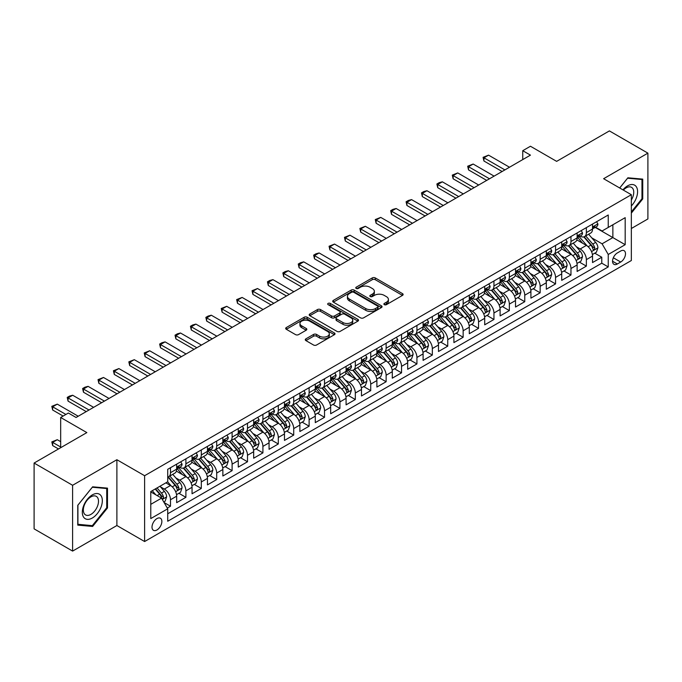 <?xml version="1.0" encoding="UTF-8"?>
<svg xmlns="http://www.w3.org/2000/svg" width="682" height="682" viewBox="0 0 682 682"><rect width="100%" height="100%" fill="white"/><g stroke="black" fill="none" stroke-linecap="round" stroke-linejoin="round"><path stroke-width="1.02" d="M384.324 304.658A1.5 0.861 0 0 0 386.438 304.658L402.508 295.383A2.14 1.236 0 0 0 403.13 294.505A2.14 1.236 0 0 0 402.508 293.635L375.288 277.924A2.14 1.236 0 0 0 372.27 277.924L356.2 287.199A1.5 0.861 0 0 0 355.765 287.804A1.5 0.861 0 0 0 356.2 288.418A1.5 0.861 0 0 0 358.323 288.418L360.403 287.216A6.846 3.947 0 0 1 370.079 287.216L372.346 288.529A6.846 3.947 0 0 1 374.35 291.325A6.846 3.947 0 0 1 372.346 294.113L370.266 295.315A1.5 0.861 0 0 0 369.823 295.928A1.5 0.861 0 0 0 370.266 296.534A1.5 0.861 0 0 0 372.381 296.534L374.461 295.34A6.846 3.947 0 0 1 384.137 295.34L386.404 296.644A6.846 3.947 0 0 1 388.408 299.441A6.846 3.947 0 0 1 386.404 302.228L384.324 303.43A1.5 0.861 0 0 0 383.889 304.044A1.5 0.861 0 0 0 384.324 304.658L384.324 303.43M156.937 529.974A6.973 4.024 120 0 0 161.489 523.827A6.973 4.024 120 0 0 160.423 518.243A6.973 4.024 120 0 0 156.937 518.584A6.973 4.024 120 0 0 152.384 524.731A6.973 4.024 120 0 0 153.45 530.315A6.973 4.024 120 0 0 156.937 529.974M305.894 338.852A2.14 1.236 0 0 0 305.272 339.721A2.14 1.236 0 0 0 305.894 340.591L313.532 345.007A2.14 1.236 0 0 0 316.559 345.007L334.393 334.7A2.14 1.236 0 0 0 335.024 333.83A2.14 1.236 0 0 0 334.393 332.961L307.181 317.249A2.14 1.236 0 0 0 304.155 317.249L286.321 327.548A2.14 1.236 0 0 0 285.69 328.417A2.14 1.236 0 0 0 286.321 329.295L295.536 334.615A2.14 1.236 0 0 0 298.563 334.615L306.201 330.207A2.14 1.236 0 0 0 306.823 329.338A2.14 1.236 0 0 0 306.201 328.46L301.623 325.825A5.72 3.299 0 0 1 299.952 323.49A5.72 3.299 0 0 1 303.481 320.438A5.72 3.299 0 0 1 309.713 321.154L327.633 331.495A5.72 3.299 0 0 1 329.304 333.83A5.72 3.299 0 0 1 325.774 336.882A5.72 3.299 0 0 1 319.543 336.166L316.559 334.444A2.14 1.236 0 0 0 313.532 334.444L305.894 338.852L305.894 340.591M631.344 228.504L647.9 218.948L647.9 153.143L609.393 130.91L556.64 161.37L530.451 146.246L522.753 150.696L530.451 155.138L76.069 417.478L68.371 413.028L60.672 417.478L60.672 447.716M72.607 485.286L72.607 551.09L116.886 525.524L116.886 459.719L72.607 485.286L34.1 463.052L86.853 432.593L60.672 417.478M116.886 459.719L144.618 475.721L631.344 194.711L631.344 260.524L144.618 541.534L144.618 475.721M647.9 153.143L603.621 178.71L631.344 194.711M360.548 317.855A2.14 1.236 0 0 0 363.574 317.855L381.417 307.556A2.14 1.236 0 0 0 382.039 306.687A2.14 1.236 0 0 0 381.417 305.809L354.197 290.097A2.14 1.236 0 0 0 351.179 290.097L333.336 300.395A2.14 1.236 0 0 0 332.714 301.274A2.14 1.236 0 0 0 333.336 302.143L360.548 317.855M328.715 304.982A1.5 0.861 0 0 1 330.241 305.186L330.241 303.413L357.905 319.381A2.14 1.236 0 0 1 358.527 320.259A2.14 1.236 0 0 1 357.905 321.128L340.062 331.426A2.14 1.236 0 0 1 337.044 331.426L309.824 315.715L317.462 311.342L317.462 309.568L309.824 313.976A2.14 1.236 0 0 0 309.202 314.845A2.14 1.236 0 0 0 309.824 315.715L309.824 313.976M317.462 311.342A2.14 1.236 0 0 1 320.489 311.342L320.489 309.568A2.14 1.236 0 0 0 317.462 309.568M320.489 309.568L331.52 315.937A2.14 1.236 0 0 0 334.547 315.937L339.61 313.012A2.14 1.236 0 0 0 340.241 312.143A2.14 1.236 0 0 0 339.61 311.265L328.119 304.632A1.5 0.861 0 0 1 327.684 304.019A1.5 0.861 0 0 1 328.605 303.226A1.5 0.861 0 0 1 330.241 303.413M72.607 551.09L34.1 528.857L34.1 463.052M167.295 508.073L170.491 506.223L164.098 502.54M160.466 486.829L164.328 489.062A8.713 5.03 60 0 1 170.491 499.736L176.655 496.181L176.655 502.668L185.896 497.331L178.889 493.291M175.862 477.937L179.733 480.171A8.713 5.03 60 0 1 185.896 490.844L192.051 487.289L192.051 493.777L201.301 488.44L194.285 484.399M191.267 469.046L195.137 471.279A8.713 5.03 60 0 1 201.301 481.952L207.456 478.389L207.456 484.885L216.697 479.548L209.689 475.499M206.672 460.154L210.542 462.387A8.713 5.03 60 0 1 216.697 473.061L222.861 469.497L222.861 475.993L232.102 470.657L225.094 466.607M222.076 451.262L225.938 453.496A8.713 5.03 60 0 1 232.102 464.161L238.265 460.606L238.265 467.102L247.506 461.765L240.499 457.716M237.481 442.371L241.343 444.604A8.713 5.03 60 0 1 247.506 455.269L253.67 451.714L253.67 458.21L262.911 452.874L255.903 448.824M252.877 433.471L256.747 435.704A8.713 5.03 60 0 1 262.911 446.378L269.066 442.823L269.066 449.31L278.307 443.982L271.3 439.933M268.282 424.579L272.152 426.813A8.713 5.03 60 0 1 278.307 437.486L284.471 433.931L284.471 440.419L293.712 435.082L286.704 431.041M283.686 415.688L287.548 417.921A8.713 5.03 60 0 1 293.712 428.594L299.875 425.039L299.875 431.527L309.117 426.19L302.109 422.149M299.091 406.796L302.953 409.03A8.713 5.03 60 0 1 309.117 419.703L315.28 416.139L315.28 422.635L324.521 417.299L317.514 413.249M314.487 397.904L318.358 400.138A8.713 5.03 60 0 1 324.521 410.811L330.676 407.248L330.676 413.744L339.926 408.407L332.91 404.358M329.892 389.013L333.762 391.246A8.713 5.03 60 0 1 339.926 401.911L346.081 398.356L346.081 404.852L355.322 399.516L348.314 395.466M345.297 380.121L349.167 382.355A8.713 5.03 60 0 1 355.322 393.02L361.486 389.465L361.486 395.961L370.727 390.624L363.719 386.575M360.701 371.23L364.563 373.455A8.713 5.03 60 0 1 370.727 384.128L376.89 380.573L376.89 387.061L386.131 381.732L379.124 377.683M376.106 362.33L379.968 364.563A8.713 5.03 60 0 1 386.131 375.236L392.295 371.681L392.295 378.169L401.536 372.832L394.528 368.792M391.502 353.438L395.372 355.672A8.713 5.03 60 0 1 401.536 366.345L407.691 362.79L407.691 369.277L416.932 363.941L409.925 359.9M406.907 344.546L410.777 346.78A8.713 5.03 60 0 1 416.932 357.453L423.096 353.898L423.096 360.386L432.337 355.049L425.329 351.008M422.311 335.655L426.173 337.888A8.713 5.03 60 0 1 432.337 348.562L438.5 344.998L438.5 351.494L447.742 346.158L440.734 342.108M437.716 326.763L441.578 328.997A8.713 5.03 60 0 1 447.742 339.67L453.905 336.107L453.905 342.603L463.146 337.266L456.139 333.217M453.112 317.872L456.983 320.105A8.713 5.03 60 0 1 463.146 330.77L469.301 327.215L469.301 333.711L478.551 328.374L471.535 324.325M468.517 308.98L472.387 311.214A8.713 5.03 60 0 1 478.551 321.878L484.706 318.323L484.706 324.82L493.947 319.483L486.939 315.434M483.922 300.08L487.792 302.314A8.713 5.03 60 0 1 493.947 312.987L500.111 309.432L500.111 315.919L509.352 310.591L502.344 306.542M499.326 291.188L503.188 293.422A8.713 5.03 60 0 1 509.352 304.095L515.515 300.54L515.515 307.028L524.756 301.691L517.749 297.65M514.722 282.297L518.593 284.53A8.713 5.03 60 0 1 524.756 295.204L530.92 291.649L530.92 298.136L540.161 292.8L533.154 288.759M530.127 273.405L533.997 275.639A8.713 5.03 60 0 1 540.161 286.312L546.316 282.757L546.316 289.245L555.557 283.908L548.55 279.859M545.532 264.514L549.402 266.747A8.713 5.03 60 0 1 555.557 277.421L561.721 273.857L561.721 280.353L570.962 275.017L563.954 270.967M560.936 255.622L564.798 257.856A8.713 5.03 60 0 1 570.962 268.52L577.125 264.966L577.125 271.462L586.367 266.125L586.367 259.629A8.713 5.03 -120 0 0 580.203 248.964L576.341 246.731M579.359 262.076L586.367 266.125M176.655 496.181A8.713 5.03 -120 0 0 170.491 485.507L165.871 482.839M192.051 487.289A8.713 5.03 -120 0 0 185.896 476.616L176.365 471.117M207.456 478.389A8.713 5.03 -120 0 0 201.301 467.724L191.77 462.226M222.861 469.497A8.713 5.03 -120 0 0 216.697 458.833L207.175 453.325M238.265 460.606A8.713 5.03 -120 0 0 232.102 449.932L222.579 444.434M253.67 451.714A8.713 5.03 -120 0 0 247.506 441.041L237.984 435.542M269.066 442.823A8.713 5.03 -120 0 0 262.911 432.149L253.38 426.651M284.471 433.931A8.713 5.03 -120 0 0 278.307 423.258L268.785 417.759M299.875 425.039A8.713 5.03 -120 0 0 293.712 414.366L284.189 408.868M315.28 416.139A8.713 5.03 -120 0 0 309.117 405.475L299.594 399.976M330.676 407.248A8.713 5.03 -120 0 0 324.521 396.583L314.99 391.076M346.081 398.356A8.713 5.03 -120 0 0 339.926 387.683L330.395 382.184M361.486 389.465A8.713 5.03 -120 0 0 355.322 378.791L345.8 373.293M376.89 380.573A8.713 5.03 -120 0 0 370.727 369.9L361.204 364.401M392.295 371.681A8.713 5.03 -120 0 0 386.131 361.008L376.6 355.51M407.691 362.79A8.713 5.03 -120 0 0 401.536 352.117L392.005 346.618M423.096 353.898A8.713 5.03 -120 0 0 416.932 343.225L407.41 337.726M438.5 344.998A8.713 5.03 -120 0 0 432.337 334.333L422.814 328.835M453.905 336.107A8.713 5.03 -120 0 0 447.742 325.442L438.219 319.935M469.301 327.215A8.713 5.03 -120 0 0 463.146 316.542L453.615 311.043M484.706 318.323A8.713 5.03 -120 0 0 478.551 307.65L469.02 302.152M500.111 309.432A8.713 5.03 -120 0 0 493.947 298.759L484.425 293.26M515.515 300.54A8.713 5.03 -120 0 0 509.352 289.867L499.829 284.368M530.92 291.649A8.713 5.03 -120 0 0 524.756 280.975L515.225 275.477M546.316 282.757A8.713 5.03 -120 0 0 540.161 272.084L530.63 266.585M561.721 273.857A8.713 5.03 -120 0 0 555.557 263.192L546.035 257.694M577.125 264.966A8.713 5.03 -120 0 0 570.962 254.292L561.439 248.794M620.714 251.01L617.329 252.962A6.752 3.896 120 0 0 612.913 258.913A6.752 3.896 120 0 0 613.953 264.326A6.752 3.896 120 0 0 617.329 263.994L620.714 262.033A6.752 3.896 120 0 0 625.13 256.082A6.752 3.896 120 0 0 624.09 250.669A6.752 3.896 120 0 0 620.714 251.01M150.773 504.356L161.557 498.133L167.721 508.806L167.721 521.253L608.242 266.926L608.242 254.471L602.078 243.806L591.737 237.839M167.721 508.806L150.773 518.584L150.773 491.552L167.721 481.773L167.721 469.318L608.242 214.992L608.242 227.438L625.181 217.66L625.181 244.693L608.242 254.471M179.656 467.315L179.733 467.366A8.713 5.03 60 0 0 184.089 467.801L190.252 464.237A8.713 5.03 -120 0 0 192.051 460.248L192.051 455.269M195.052 458.423L195.137 458.474A8.713 5.03 60 0 0 199.494 458.901L205.657 455.346A8.713 5.03 -120 0 0 207.456 451.356L207.456 446.378M210.457 449.532L210.542 449.583A8.713 5.03 60 0 0 214.898 450.009L221.053 446.454A8.713 5.03 -120 0 0 222.861 442.465L222.861 437.486M225.861 440.64L225.938 440.691A8.713 5.03 60 0 0 230.294 441.118L236.458 437.563A8.713 5.03 -120 0 0 238.265 433.573L238.265 428.594M241.266 431.749L241.343 431.791A8.713 5.03 60 0 0 245.699 432.226L251.863 428.671A8.713 5.03 -120 0 0 253.67 424.681L253.67 419.703M256.662 422.857L256.747 422.9A8.713 5.03 60 0 0 261.104 423.334L267.267 419.78A8.713 5.03 -120 0 0 269.066 415.79L269.066 410.811M272.067 413.965L272.152 414.008A8.713 5.03 60 0 0 276.508 414.443L282.663 410.879A8.713 5.03 -120 0 0 284.471 406.898L284.471 401.911M287.472 405.074L287.548 405.117A8.713 5.03 60 0 0 291.913 405.551L298.068 401.988A8.713 5.03 -120 0 0 299.875 397.998L299.875 393.02M302.876 396.174L302.953 396.225A8.713 5.03 60 0 0 307.309 396.651L313.473 393.096A8.713 5.03 -120 0 0 315.28 389.107L315.28 384.128M318.281 387.282L318.358 387.333A8.713 5.03 60 0 0 322.714 387.76L328.877 384.205A8.713 5.03 -120 0 0 330.676 380.215L330.676 375.236M333.677 378.391L333.762 378.442A8.713 5.03 60 0 0 338.119 378.868L344.282 375.313A8.713 5.03 -120 0 0 346.081 371.323L346.081 366.345M349.082 369.499L349.167 369.542A8.713 5.03 60 0 0 353.523 369.976L359.678 366.422A8.713 5.03 -120 0 0 361.486 362.432L361.486 357.453M364.486 360.608L364.563 360.65A8.713 5.03 60 0 0 368.919 361.085L375.083 357.53A8.713 5.03 -120 0 0 376.89 353.54L376.89 348.562M379.891 351.716L379.968 351.759A8.713 5.03 60 0 0 384.324 352.193L390.488 348.638A8.713 5.03 -120 0 0 392.295 344.649L392.295 339.662M395.287 342.824L395.372 342.867A8.713 5.03 60 0 0 399.729 343.302L405.892 339.738A8.713 5.03 -120 0 0 407.691 335.757L407.691 330.77M410.692 333.924L410.777 333.975A8.713 5.03 60 0 0 415.133 334.41L421.288 330.847A8.713 5.03 -120 0 0 423.096 326.857L423.096 321.878M426.097 325.033L426.173 325.084A8.713 5.03 60 0 0 430.53 325.51L436.693 321.955A8.713 5.03 -120 0 0 438.5 317.965L438.5 312.987M441.501 316.141L441.578 316.192A8.713 5.03 60 0 0 445.934 316.618L452.098 313.064A8.713 5.03 -120 0 0 453.905 309.074L453.905 304.095M456.906 307.25L456.983 307.301A8.713 5.03 60 0 0 461.339 307.727L467.502 304.172A8.713 5.03 -120 0 0 469.301 300.182L469.301 295.204M472.302 298.358L472.387 298.401A8.713 5.03 60 0 0 476.744 298.835L482.907 295.28A8.713 5.03 -120 0 0 484.706 291.291L484.706 286.312M487.707 289.466L487.792 289.509A8.713 5.03 60 0 0 492.148 289.944L498.303 286.389A8.713 5.03 -120 0 0 500.111 282.399L500.111 277.421M503.111 280.575L503.188 280.617A8.713 5.03 60 0 0 507.544 281.052L513.708 277.489A8.713 5.03 -120 0 0 515.515 273.508L515.515 268.52M518.516 271.683L518.593 271.726A8.713 5.03 60 0 0 522.949 272.161L529.113 268.597A8.713 5.03 -120 0 0 530.92 264.607L530.92 259.629M533.912 262.783L533.997 262.834A8.713 5.03 60 0 0 538.354 263.261L544.517 259.706A8.713 5.03 -120 0 0 546.316 255.716L546.316 250.737M549.317 253.892L549.402 253.943A8.713 5.03 60 0 0 553.758 254.369L559.913 250.814A8.713 5.03 -120 0 0 561.721 246.824L561.721 241.846M564.722 245L564.798 245.051A8.713 5.03 60 0 0 569.155 245.477L575.318 241.922A8.713 5.03 -120 0 0 577.125 237.933L577.125 232.954M167.721 513.785L601.771 263.192L601.771 257.233L592.53 262.57L592.53 256.074A8.713 5.03 -120 0 0 586.367 245.401L576.844 239.902M580.126 236.108L580.203 236.151A8.713 5.03 -120 0 0 584.559 236.586A8.713 5.03 -120 0 0 586.367 232.596L586.367 227.618M584.559 236.586L590.723 233.031A8.713 5.03 -120 0 0 592.53 229.041L592.53 224.063M170.491 467.724L170.491 472.703A8.713 5.03 60 0 1 168.684 476.692A8.713 5.03 60 0 1 167.721 477.042M168.684 476.692L174.848 473.129A8.713 5.03 -120 0 0 176.655 469.148L176.655 464.161M185.896 458.824L185.896 463.811A8.713 5.03 60 0 1 184.089 467.801M201.301 449.932L201.301 454.92A8.713 5.03 60 0 1 199.494 458.901M216.697 441.041L216.697 446.019A8.713 5.03 60 0 1 214.898 450.009M232.102 432.149L232.102 437.128A8.713 5.03 60 0 1 230.294 441.118M247.506 423.258L247.506 428.236A8.713 5.03 60 0 1 245.699 432.226M262.911 414.366L262.911 419.345A8.713 5.03 60 0 1 261.104 423.334M278.307 405.475L278.307 410.453A8.713 5.03 60 0 1 276.508 414.443M293.712 396.583L293.712 401.562A8.713 5.03 60 0 1 291.913 405.551M309.117 387.683L309.117 392.67A8.713 5.03 60 0 1 307.309 396.651M324.521 378.791L324.521 383.77A8.713 5.03 60 0 1 322.714 387.76M339.926 369.9L339.926 374.878A8.713 5.03 60 0 1 338.119 378.868M355.322 361.008L355.322 365.987A8.713 5.03 60 0 1 353.523 369.976M370.727 352.117L370.727 357.095A8.713 5.03 60 0 1 368.919 361.085M386.131 343.225L386.131 348.204A8.713 5.03 60 0 1 384.324 352.193M401.536 334.333L401.536 339.312A8.713 5.03 60 0 1 399.729 343.302M416.932 325.433L416.932 330.42A8.713 5.03 60 0 1 415.133 334.41M432.337 316.542L432.337 321.529A8.713 5.03 60 0 1 430.53 325.51M447.742 307.65L447.742 312.629A8.713 5.03 60 0 1 445.934 316.618M463.146 298.759L463.146 303.737A8.713 5.03 60 0 1 461.339 307.727M478.551 289.867L478.551 294.846A8.713 5.03 60 0 1 476.744 298.835M493.947 280.975L493.947 285.954A8.713 5.03 60 0 1 492.148 289.944M509.352 272.084L509.352 277.062A8.713 5.03 60 0 1 507.544 281.052M524.756 263.192L524.756 268.171A8.713 5.03 60 0 1 522.949 272.161M540.161 254.292L540.161 259.279A8.713 5.03 60 0 1 538.354 263.261M555.557 245.401L555.557 250.379A8.713 5.03 60 0 1 553.758 254.369M570.962 236.509L570.962 241.488A8.713 5.03 60 0 1 569.155 245.477M570.962 268.52L570.962 275.017M555.557 277.421L555.557 283.908M540.161 286.312L540.161 292.8M524.756 295.204L524.756 301.691M509.352 304.095L509.352 310.591M493.947 312.987L493.947 319.483M478.551 321.878L478.551 328.374M463.146 330.77L463.146 337.266M447.742 339.67L447.742 346.158M432.337 348.562L432.337 355.049M416.932 357.453L416.932 363.941M401.536 366.345L401.536 372.832M386.131 375.236L386.131 381.732M370.727 384.128L370.727 390.624M355.322 393.02L355.322 399.516M339.926 401.911L339.926 408.407M324.521 410.811L324.521 417.299M309.117 419.703L309.117 426.19M293.712 428.594L293.712 435.082M278.307 437.486L278.307 443.982M262.911 446.378L262.911 452.874M247.506 455.269L247.506 461.765M232.102 464.161L232.102 470.657M216.697 473.061L216.697 479.548M201.301 481.952L201.301 488.44M185.896 490.844L185.896 497.331M170.491 499.736L170.491 506.223M161.557 498.133L150.773 491.91M602.078 243.806L612.862 237.575L612.862 224.77L625.181 217.66M595.216 227.396L625.181 244.693M595.531 227.217L602.078 230.993L608.242 227.438M116.886 525.524L144.618 541.534M522.753 150.696L522.753 159.588M594.764 253.184L601.771 257.233M601.771 263.192L608.242 266.926M631.344 213.108L642.742 198.931L642.742 179.119L627.875 177.789L619.682 187.985M77.765 525.114L92.633 526.444L107.492 507.954L107.492 488.133L92.633 486.812L77.765 505.302L77.765 525.114M641.967 198.488L642.742 198.931M106.724 507.51L107.492 507.954M91.064 525.541L92.633 526.444M384.921 304.863L386.404 304.01A6.846 3.947 0 0 0 388.408 301.214L388.408 299.441M374.35 291.325L374.35 293.098A6.846 3.947 0 0 1 372.346 295.894L370.863 296.747M402.474 295.4L375.288 279.697A2.14 1.236 0 0 0 372.27 279.697L356.805 288.631M381.383 307.573L354.197 291.879A2.14 1.236 0 0 0 351.179 291.879L333.362 302.16M377.632 307.292A1.5 0.861 0 0 0 378.075 306.687A1.5 0.861 0 0 0 377.632 306.073L353.745 292.28A1.5 0.861 0 0 0 351.631 292.28L349.44 293.55A6.846 3.947 0 0 0 347.436 296.338A6.846 3.947 0 0 0 349.44 299.134L365.765 308.562A6.846 3.947 0 0 0 375.441 308.562L377.632 307.292L377.632 309.074A1.5 0.861 0 0 0 378.075 308.46L378.075 306.687M347.436 296.338L347.436 298.119A6.846 3.947 0 0 0 349.44 300.915L349.44 299.134M377.632 309.074L375.441 310.336A6.846 3.947 0 0 1 365.765 310.336L349.44 300.915M320.489 311.342L331.52 317.718A2.14 1.236 0 0 0 334.547 317.718L339.61 314.794A2.14 1.236 0 0 0 340.241 313.916L340.241 312.143M330.241 305.186L357.88 321.145M342.978 322.552A5.72 3.299 0 0 0 349.21 323.268A5.72 3.299 0 0 0 352.739 320.216A5.72 3.299 0 0 0 351.06 317.88L344.751 314.232A2.14 1.236 0 0 0 341.725 314.232L336.661 317.156A2.14 1.236 0 0 0 336.038 318.034A2.14 1.236 0 0 0 336.661 318.903L342.978 322.552L342.978 324.325A5.72 3.299 0 0 0 349.21 325.041A5.72 3.299 0 0 0 352.739 321.989L352.739 320.216M336.038 318.034L336.038 319.807A2.14 1.236 0 0 0 336.661 320.685L336.661 318.903M342.978 324.325L336.661 320.685M329.304 333.83L329.304 335.612A5.72 3.299 0 0 1 325.774 338.656A5.72 3.299 0 0 1 319.543 337.94L316.559 336.217A2.14 1.236 0 0 0 313.532 336.217L305.928 340.608M299.952 323.49L299.952 325.263A5.72 3.299 0 0 0 301.623 327.599L301.623 325.825M306.167 330.224L301.623 327.599M334.368 334.717L307.181 319.023A2.14 1.236 0 0 0 304.155 319.023L286.346 329.304M592.394 254.548L596.375 252.255L597.918 247.805A5.771 3.333 -120 0 0 595.667 242.383L588.634 234.233M587.219 245.963L579.18 236.654M582.641 243.252L577.978 237.847A13.836 7.988 -120 0 0 577.552 237.37M583.775 236.901L590.893 245.145A5.771 3.333 60 0 1 592.956 249.118C593.817 250.277 594.44 249.919 594.798 248.052A5.771 3.333 -120 0 0 592.743 244.071L585.702 235.929M584.193 236.765L591.84 245.622A2.941 1.696 60 0 1 592.581 246.773L594.798 248.052M592.956 249.118L593.374 249.8M596.605 221.701L597.918 223.969A5.771 3.333 60 0 1 596.724 226.526L593.792 228.214A5.771 3.333 -120 0 0 594.798 226.884L594.678 226.373M592.718 228.487L592.743 228.487A5.771 3.333 -120 0 0 593.792 228.214M594.056 226.458L594.798 226.884C594.44 226.015 593.826 226.373 592.956 227.95A5.771 3.333 60 0 1 592.53 228.777M504.885 169.903L483.939 157.806L483.939 161.012L483.095 157.32L488.559 155.146L509.505 167.235M502.114 171.506L483.939 161.012M488.559 155.146L483.939 157.806L483.095 157.32M631.344 205.955A14.16 8.175 120 0 0 637.397 189.536A14.16 8.175 120 0 0 627.568 185.871A14.16 8.175 120 0 0 622.93 189.86M631.344 200.022A10.716 6.189 120 0 0 631.523 187.337A10.716 6.189 120 0 0 626.161 187.865A10.716 6.189 120 0 0 623.357 190.108M619.708 188.002L627.568 178.224L641.967 179.511L641.967 198.718L631.344 211.931M641.012 178.957L641.967 179.511M100.996 507.22A14.16 8.175 120 0 0 97.33 493.546A14.16 8.175 120 0 0 83.656 505.677A14.16 8.175 120 0 0 87.313 519.352A14.16 8.175 120 0 0 100.996 507.22M97.483 506.223A10.716 6.189 120 0 0 96.281 496.351A10.716 6.189 120 0 0 84.355 505.055A10.716 6.189 120 0 0 85.557 514.919A10.716 6.189 120 0 0 97.483 506.223M77.919 524.364L77.919 505.166L92.326 487.246L106.724 488.534L106.724 507.732L92.326 525.652L77.765 524.279M105.77 487.98L106.724 488.534M576.998 263.44L580.979 261.146L582.513 256.696A5.771 3.333 -120 0 0 580.263 251.274L573.23 243.133M571.823 254.863L563.775 245.546M567.245 252.144L562.573 246.739A13.836 7.988 -120 0 0 562.147 246.262M568.37 245.793L575.489 254.036A5.771 3.333 60 0 1 577.552 258.009C578.421 259.169 579.035 258.819 579.402 256.943A5.771 3.333 -120 0 0 577.339 252.971L570.305 244.821M568.797 245.656L576.443 254.514A2.941 1.696 60 0 1 577.185 255.665L579.402 256.943M577.552 258.009L577.969 258.691M561.593 272.331L565.574 270.038L567.109 265.588A5.771 3.333 -120 0 0 564.867 260.166L557.825 252.025M556.418 263.755L548.371 254.437M551.84 261.044L547.169 255.639A13.836 7.988 -120 0 0 546.742 255.153M552.974 254.684L560.092 262.928A5.771 3.333 60 0 1 562.147 266.901C563.017 268.06 563.63 267.711 563.997 265.835A5.771 3.333 -120 0 0 561.934 261.862L554.901 253.713M553.392 254.548L561.039 263.405A2.941 1.696 60 0 1 561.78 264.556L563.997 265.835M562.147 266.901L562.565 267.591M546.188 281.231L550.169 278.929L551.712 274.479A5.771 3.333 -120 0 0 549.462 269.066L542.42 260.916M541.014 272.647L532.974 263.329M536.436 269.936L531.772 264.531A13.836 7.988 -120 0 0 531.338 264.045M537.569 263.576L544.688 271.82A5.771 3.333 60 0 1 546.742 275.792C547.612 276.96 548.226 276.602 548.592 274.727A5.771 3.333 -120 0 0 546.538 270.754L539.496 262.604M537.987 263.44L545.634 272.297A2.941 1.696 60 0 1 546.376 273.448L548.592 274.727M546.742 275.792L547.169 276.483M530.784 290.123L534.765 287.821L536.308 283.371A5.771 3.333 -120 0 0 534.057 277.958L527.024 269.808M525.609 281.538L517.57 272.229M521.031 278.827L516.368 273.422A13.836 7.988 -120 0 0 515.933 272.936M522.165 272.468L529.283 280.711A5.771 3.333 60 0 1 531.338 284.692C532.207 285.852 532.83 285.494 533.188 283.618A5.771 3.333 -120 0 0 531.133 279.646L524.091 271.496M522.582 272.34L530.229 281.189A2.941 1.696 60 0 1 530.971 282.339L533.188 283.618M531.338 284.692L531.764 285.374M581.209 230.593L582.513 232.86A5.771 3.333 60 0 1 581.32 235.418L578.396 237.106A5.771 3.333 -120 0 0 579.402 235.776L579.274 235.264M577.313 237.379L577.339 237.379A5.771 3.333 -120 0 0 578.396 237.106M578.651 235.35L579.402 235.776C579.035 234.906 578.421 235.264 577.552 236.842A5.771 3.333 60 0 1 577.125 237.668M489.48 178.795L468.534 166.706L468.534 169.903L467.69 166.212L473.155 164.038L494.1 176.126M486.709 180.398L468.534 169.903M473.155 164.038L468.534 166.706L467.69 166.212M565.804 239.493L567.109 241.76A5.771 3.333 60 0 1 565.915 244.309L562.991 245.997A5.771 3.333 -120 0 0 563.997 244.668L563.878 244.156M561.917 246.27L561.934 246.27A5.771 3.333 -120 0 0 562.991 245.997M563.247 244.241L563.997 244.668C563.63 243.798 563.017 244.156 562.147 245.742A5.771 3.333 60 0 1 561.721 246.56M474.084 187.686L453.129 175.598L453.129 178.795L452.285 175.104L457.75 172.93L478.704 185.018M471.305 189.289L453.129 178.795M457.75 172.93L453.129 175.598L452.285 175.104M550.4 248.384L551.712 250.652A5.771 3.333 60 0 1 550.51 253.201L547.586 254.889A5.771 3.333 -120 0 0 548.592 253.568L548.473 253.048M546.512 255.162L546.538 255.162A5.771 3.333 -120 0 0 547.586 254.889M547.851 253.133L548.592 253.568C548.226 252.698 547.612 253.048 546.742 254.633A5.771 3.333 60 0 1 546.316 255.452M458.679 196.578L437.733 184.49L437.733 187.686L436.881 183.995L439.191 182.665L442.354 181.821L463.3 193.918M455.908 198.181L437.733 187.686M442.354 181.821L437.733 184.49L436.881 183.995M534.995 257.276L536.308 259.544A5.771 3.333 60 0 1 535.114 262.093L532.182 263.789A5.771 3.333 -120 0 0 533.188 262.459L533.068 261.948M531.108 264.053L531.133 264.053A5.771 3.333 -120 0 0 532.182 263.789M532.446 262.024L533.188 262.459C532.83 261.59 532.207 261.939 531.338 263.525A5.771 3.333 60 0 1 530.92 264.343M443.274 205.478L422.329 193.381L422.329 196.587L421.476 192.895L423.786 191.557L426.949 190.713L447.895 202.81M440.504 207.072L422.329 196.587M426.949 190.713L422.329 193.381L421.476 192.895M515.387 299.014L519.36 296.713L520.903 292.271A5.771 3.333 -120 0 0 518.652 286.849L511.619 278.699M510.204 290.43L502.165 281.12M505.635 287.719L500.963 282.314A13.836 7.988 -120 0 0 500.537 281.837M506.76 281.359L513.878 289.603A5.771 3.333 60 0 1 515.942 293.584C516.803 294.743 517.425 294.385 517.791 292.51A5.771 3.333 -120 0 0 515.728 288.537L508.695 280.387M507.178 281.231L514.833 290.08A2.941 1.696 60 0 1 515.575 291.231L517.791 292.51M515.942 293.584L516.359 294.266M519.599 266.168L520.903 268.435A5.771 3.333 60 0 1 519.71 270.993L516.786 272.681A5.771 3.333 -120 0 0 517.791 271.351L517.664 270.839M515.703 272.945L515.728 272.945A5.771 3.333 -120 0 0 516.786 272.681M517.041 270.916L517.791 271.351C517.425 270.481 516.811 270.839 515.942 272.416A5.771 3.333 60 0 1 515.515 273.235M427.87 214.37L406.924 202.273L406.924 205.478L406.08 201.787L408.39 200.448L411.544 199.604L432.49 211.701M425.099 215.972L406.924 205.478M411.544 199.604L406.924 202.273L406.08 201.787M499.983 307.906L503.964 305.604L505.498 301.163A5.771 3.333 -120 0 0 503.256 295.741L496.215 287.591M494.808 299.321L486.76 290.012M490.23 296.61L485.558 291.205A13.836 7.988 -120 0 0 485.132 290.728M491.364 290.259L498.482 298.494A5.771 3.333 60 0 1 500.537 302.476C501.406 303.635 502.02 303.277 502.387 301.41A5.771 3.333 -120 0 0 500.324 297.429L493.291 289.279M491.782 290.123L499.429 298.98A2.941 1.696 60 0 1 500.17 300.131L502.387 301.41M500.537 302.476L500.955 303.158M504.194 275.059L505.498 277.327A5.771 3.333 60 0 1 504.305 279.884L501.381 281.572A5.771 3.333 -120 0 0 502.387 280.242L502.259 279.731M500.307 281.845L500.324 281.845A5.771 3.333 -120 0 0 501.381 281.572M501.637 279.808L502.387 280.242C502.02 279.373 501.406 279.731 500.537 281.308A5.771 3.333 60 0 1 500.111 282.126M412.465 223.261L391.519 211.164L391.519 214.37L390.675 210.678L392.985 209.34L396.14 208.496L417.086 220.593M409.694 224.864L391.519 214.37M396.14 208.496L391.519 211.164L390.675 210.678M484.578 316.798L488.559 314.496L490.102 310.054A5.771 3.333 -120 0 0 487.852 304.632L480.81 296.482M479.403 308.213L471.356 298.904M474.825 305.502L470.154 300.097A13.836 7.988 -120 0 0 469.728 299.62M475.959 299.151L483.078 307.386A5.771 3.333 60 0 1 485.132 311.367C486.002 312.527 486.616 312.168 486.982 310.301A5.771 3.333 -120 0 0 484.928 306.32L477.886 298.179M476.377 299.014L484.024 307.872A2.941 1.696 60 0 1 484.766 309.023L486.982 310.301M485.132 311.367L485.55 312.049M488.789 283.951L490.102 286.218A5.771 3.333 60 0 1 488.9 288.776L485.976 290.464A5.771 3.333 -120 0 0 486.982 289.134L486.863 288.622M484.902 290.737L484.928 290.737A5.771 3.333 -120 0 0 485.976 290.464M486.24 288.708L486.982 289.134C486.616 288.264 486.002 288.622 485.132 290.2A5.771 3.333 60 0 1 484.706 291.026M397.069 232.153L376.114 220.056L376.114 223.261L375.271 219.57L380.735 217.388L401.689 229.484M394.29 233.756L376.114 223.261M380.735 217.388L376.114 220.056L375.271 219.57M469.173 325.689L473.155 323.396L474.698 318.946A5.771 3.333 -120 0 0 472.447 313.524L465.414 305.374M463.999 317.104L455.96 307.795M459.421 314.393L454.758 308.989A13.836 7.988 -120 0 0 454.323 308.511M460.555 308.042L467.673 316.286A5.771 3.333 60 0 1 469.728 320.259C470.597 321.418 471.211 321.06 471.577 319.193A5.771 3.333 -120 0 0 469.523 315.212L462.481 307.07M460.972 307.906L468.619 316.763A2.941 1.696 60 0 1 469.361 317.914L471.577 319.193M469.728 320.259L470.154 320.941M473.385 292.842L474.698 295.11A5.771 3.333 60 0 1 473.504 297.667L470.571 299.355A5.771 3.333 -120 0 0 471.577 298.025L471.458 297.514M469.497 299.628L469.523 299.628A5.771 3.333 -120 0 0 470.571 299.355M470.836 297.599L471.577 298.025C471.219 297.156 470.597 297.514 469.728 299.091A5.771 3.333 60 0 1 469.301 299.918M381.664 241.044L360.718 228.956L360.718 232.153L359.866 228.461L365.339 226.288L386.285 238.376M378.894 242.647L360.718 232.153M365.339 226.288L360.718 228.956L359.866 228.461M453.769 334.581L457.75 332.287L459.293 327.837A5.771 3.333 -120 0 0 457.042 322.416L450.009 314.274M448.594 326.005L440.555 316.687M444.016 323.294L439.353 317.889A13.836 7.988 -120 0 0 438.927 317.403M445.15 316.934L452.268 325.178A5.771 3.333 60 0 1 454.331 329.15C455.192 330.31 455.815 329.96 456.173 328.085A5.771 3.333 -120 0 0 454.118 324.112L447.077 315.962M445.568 316.798L453.223 325.655A2.941 1.696 60 0 1 453.956 326.806L456.173 328.085M454.331 329.15L454.749 329.832M457.98 301.742L459.293 304.01A5.771 3.333 60 0 1 458.099 306.559L455.175 308.247A5.771 3.333 -120 0 0 456.173 306.917L456.053 306.406M454.093 308.52L454.118 308.52A5.771 3.333 -120 0 0 455.175 308.247M455.431 306.491L456.173 306.917C455.815 306.048 455.201 306.406 454.331 307.983A5.771 3.333 60 0 1 453.905 308.81M366.26 249.936L345.314 237.847L345.314 241.044L344.47 237.353L349.934 235.179L370.88 247.268M363.489 251.539L345.314 241.044M349.934 235.179L345.314 237.847L344.47 237.353M438.373 343.472L442.354 341.179L443.888 336.729A5.771 3.333 -120 0 0 441.646 331.316L434.605 323.166M433.198 334.896L425.15 325.578M428.62 332.185L423.948 326.78A13.836 7.988 -120 0 0 423.522 326.294M429.745 325.825L436.864 334.069A5.771 3.333 60 0 1 438.927 338.042C439.796 339.201 440.41 338.852 440.777 336.976A5.771 3.333 -120 0 0 438.714 333.004L431.68 324.854M430.172 325.689L437.818 334.547A2.941 1.696 60 0 1 438.56 335.697L440.777 336.976M438.927 338.042L439.344 338.732M442.584 310.634L443.888 312.902A5.771 3.333 60 0 1 442.695 315.451L439.771 317.139A5.771 3.333 -120 0 0 440.777 315.809L440.649 315.297M438.688 317.411L438.714 317.411A5.771 3.333 -120 0 0 439.771 317.139M440.026 315.382L440.777 315.809C440.41 314.939 439.796 315.297 438.927 316.883A5.771 3.333 60 0 1 438.5 317.701M350.855 258.828L329.909 246.739L329.909 249.936L329.065 246.245L334.53 244.071L355.475 256.159M348.084 260.43L329.909 249.936M334.53 244.071L329.909 246.739L329.065 246.245M422.968 352.372L426.949 350.071L428.484 345.621A5.771 3.333 -120 0 0 426.241 340.207L419.2 332.057M417.793 343.788L409.746 334.47M413.215 341.077L408.544 335.672A13.836 7.988 -120 0 0 408.117 335.186M414.349 334.717L421.467 342.961A5.771 3.333 60 0 1 423.522 346.933C424.392 348.101 425.005 347.743 425.372 345.868A5.771 3.333 -120 0 0 423.309 341.895L416.276 333.745M414.767 334.581L422.414 343.438A2.941 1.696 60 0 1 423.155 344.589L425.372 345.868M423.522 346.933L423.94 347.624M427.179 319.526L428.484 321.793A5.771 3.333 60 0 1 427.29 324.342L424.366 326.039A5.771 3.333 -120 0 0 425.372 324.709L425.253 324.197M423.292 326.303L423.309 326.303A5.771 3.333 -120 0 0 424.366 326.039M424.622 324.274L425.372 324.709C425.005 323.839 424.392 324.189 423.522 325.774A5.771 3.333 60 0 1 423.096 326.593M335.459 267.728L314.504 255.631L314.504 258.828L313.66 255.145L315.971 253.806L319.125 252.962L340.079 265.059M332.68 269.322L314.504 258.828M319.125 252.962L314.504 255.631L313.66 255.145M407.563 361.264L411.544 358.962L413.087 354.521A5.771 3.333 -120 0 0 410.837 349.099L403.795 340.949M402.389 352.679L394.349 343.37M397.811 349.968L393.147 344.563A13.836 7.988 -120 0 0 392.713 344.078M398.944 343.609L406.063 351.852A5.771 3.333 60 0 1 408.117 355.834C408.987 356.993 409.601 356.635 409.967 354.759A5.771 3.333 -120 0 0 407.913 350.787L400.871 342.637M399.362 343.481L407.009 352.33A2.941 1.696 60 0 1 407.751 353.481L409.967 354.759M408.117 355.834L408.544 356.516M411.775 328.417L413.087 330.685A5.771 3.333 60 0 1 411.885 333.234L408.961 334.93A5.771 3.333 -120 0 0 409.967 333.6L409.848 333.089M407.887 335.194L407.913 335.194A5.771 3.333 -120 0 0 408.961 334.93M409.226 333.166L409.967 333.6C409.601 332.731 408.987 333.08 408.117 334.666A5.771 3.333 60 0 1 407.691 335.484M320.054 276.619L299.108 264.522L299.108 267.728L298.256 264.036L300.566 262.698L303.729 261.854L324.675 273.951M317.283 278.213L299.108 267.728M303.729 261.854L299.108 264.522L298.256 264.036M396.37 337.309L397.683 339.576A5.771 3.333 60 0 1 396.489 342.134L393.557 343.822A5.771 3.333 -120 0 0 394.563 342.492L394.443 341.98M392.482 344.095L392.508 344.095A5.771 3.333 -120 0 0 393.557 343.822M393.821 342.057L394.563 342.492C394.205 341.622 393.582 341.98 392.713 343.558A5.771 3.333 60 0 1 392.295 344.376M304.649 285.511L283.703 273.414L283.703 276.619L282.851 272.928L285.161 271.589L288.324 270.745L309.27 282.842M301.879 287.113L283.703 276.619M288.324 270.745L283.703 273.414L282.851 272.928M380.974 346.2L382.278 348.468A5.771 3.333 60 0 1 381.085 351.025L378.16 352.713A5.771 3.333 -120 0 0 379.166 351.383L379.039 350.872M377.078 352.986L377.103 352.986A5.771 3.333 -120 0 0 378.16 352.713M378.416 350.957L379.166 351.383C378.8 350.514 378.186 350.872 377.317 352.449A5.771 3.333 60 0 1 376.89 353.276M289.245 294.402L268.299 282.305L268.299 285.511L267.455 281.819L269.765 280.481L272.919 279.637L293.865 291.734M286.474 296.005L268.299 285.511M272.919 279.637L268.299 282.305L267.455 281.819M392.159 370.156L396.14 367.854L397.683 363.412A5.771 3.333 -120 0 0 395.432 357.99L388.399 349.84M386.984 361.571L378.945 352.262M382.406 358.86L377.743 353.455A13.836 7.988 -120 0 0 377.308 352.978M383.54 352.509L390.658 360.744A5.771 3.333 60 0 1 392.713 364.725C393.582 365.884 394.205 365.526 394.563 363.659A5.771 3.333 -120 0 0 392.508 359.678L385.466 351.528M383.957 352.372L391.604 361.23A2.941 1.696 60 0 1 392.346 362.372L394.563 363.659M392.713 364.725L393.139 365.407M376.762 379.047L380.735 376.745L382.278 372.304A5.771 3.333 -120 0 0 380.027 366.882L372.994 358.732M371.579 370.462L363.54 361.153M367.01 367.751L362.338 362.347A13.836 7.988 -120 0 0 361.912 361.869M368.135 361.4L375.253 369.635A5.771 3.333 60 0 1 377.317 373.617C378.178 374.776 378.8 374.418 379.166 372.551A5.771 3.333 -120 0 0 377.103 368.57L370.07 360.42M368.553 361.264L376.208 370.121A2.941 1.696 60 0 1 376.95 371.272L379.166 372.551M377.317 373.617L377.734 374.299M361.358 387.939L365.339 385.645L366.873 381.195A5.771 3.333 -120 0 0 364.631 375.773L357.59 367.624M356.183 379.354L348.135 370.045M351.605 376.643L346.933 371.238A13.836 7.988 -120 0 0 346.507 370.761M352.739 370.292L359.857 378.536A5.771 3.333 60 0 1 361.912 382.508C362.781 383.668 363.395 383.31 363.762 381.443A5.771 3.333 -120 0 0 361.699 377.461L354.666 369.32M353.157 370.156L360.804 379.013A2.941 1.696 60 0 1 361.545 380.164L363.762 381.443M361.912 382.508L362.33 383.19M365.569 355.092L366.873 357.359A5.771 3.333 60 0 1 365.68 359.917L362.756 361.605A5.771 3.333 -120 0 0 363.762 360.275L363.634 359.764M361.682 361.878L361.699 361.878A5.771 3.333 -120 0 0 362.756 361.605M363.012 359.849L363.762 360.275C363.395 359.405 362.781 359.764 361.912 361.341A5.771 3.333 60 0 1 361.486 362.168M273.84 303.294L252.894 291.197L252.894 294.402L252.05 290.711L257.515 288.529L278.461 300.626M271.069 304.897L252.894 294.402M257.515 288.529L252.894 291.197L252.05 290.711M345.953 396.83L349.934 394.537L351.477 390.087A5.771 3.333 -120 0 0 349.227 384.665L342.185 376.524M340.778 388.254L332.731 378.936M336.2 385.535L331.529 380.13A13.836 7.988 -120 0 0 331.102 379.652M337.334 379.183L344.453 387.427A5.771 3.333 60 0 1 346.507 391.4C347.377 392.559 347.99 392.21 348.357 390.334A5.771 3.333 -120 0 0 346.303 386.353L339.261 378.212M337.752 379.047L345.399 387.905A2.941 1.696 60 0 1 346.141 389.055L348.357 390.334M346.507 391.4L346.925 392.082M350.164 363.983L351.477 366.251A5.771 3.333 60 0 1 350.275 368.809L347.351 370.497A5.771 3.333 -120 0 0 348.357 369.167L348.238 368.655M346.277 370.769L346.303 370.769A5.771 3.333 -120 0 0 347.351 370.497M347.615 368.74L348.357 369.167C347.99 368.297 347.377 368.655 346.507 370.232A5.771 3.333 60 0 1 346.081 371.059M258.444 312.185L237.489 300.097L237.489 303.294L236.645 299.603L242.119 297.429L263.064 309.517M255.665 313.788L237.489 303.294M242.119 297.429L237.489 300.097L236.645 299.603M330.548 405.722L334.53 403.429L336.073 398.979A5.771 3.333 -120 0 0 333.822 393.557L326.789 385.415M325.374 397.146L317.335 387.828M320.796 394.435L316.133 389.03A13.836 7.988 -120 0 0 315.698 388.544M321.93 388.075L329.048 396.319A5.771 3.333 60 0 1 331.102 400.291C331.972 401.451 332.586 401.101 332.952 399.226A5.771 3.333 -120 0 0 330.898 395.253L323.856 387.103M322.347 387.939L329.994 396.796A2.941 1.696 60 0 1 330.736 397.947L332.952 399.226M331.102 400.291L331.529 400.982M334.76 372.883L336.073 375.151A5.771 3.333 60 0 1 334.879 377.7L331.946 379.388A5.771 3.333 -120 0 0 332.952 378.058L332.833 377.547M330.872 379.661L330.898 379.661A5.771 3.333 -120 0 0 331.946 379.388M332.211 377.632L332.952 378.058C332.594 377.189 331.972 377.547 331.102 379.132A5.771 3.333 60 0 1 330.676 379.951M243.039 321.077L222.093 308.989L222.093 312.185L221.241 308.494L226.714 306.32L247.66 318.409M240.269 322.68L222.093 312.185M226.714 306.32L222.093 308.989L221.241 308.494M315.144 414.622L319.125 412.32L320.668 407.87A5.771 3.333 -120 0 0 318.417 402.457L311.384 394.307M309.969 406.037L301.93 396.719M305.391 403.326L300.728 397.921A13.836 7.988 -120 0 0 300.302 397.435M306.525 396.967L313.643 405.21A5.771 3.333 60 0 1 315.706 409.183C316.567 410.351 317.19 409.993 317.548 408.117A5.771 3.333 -120 0 0 315.493 404.145L308.452 395.995M306.943 396.83L314.598 405.688A2.941 1.696 60 0 1 315.331 406.839L317.548 408.117M315.706 409.183L316.124 409.873M319.355 381.775L320.668 384.043A5.771 3.333 60 0 1 319.474 386.592L316.55 388.28A5.771 3.333 -120 0 0 317.548 386.958L317.428 386.438M315.468 388.552L315.493 388.552A5.771 3.333 -120 0 0 316.55 388.28M316.806 386.524L317.548 386.958C317.19 386.089 316.576 386.438 315.706 388.024A5.771 3.333 60 0 1 315.28 388.842M227.635 329.969L206.689 317.88L206.689 321.077L205.845 317.386L208.155 316.056L211.309 315.212L232.255 327.309M224.864 331.571L206.689 321.077M211.309 315.212L206.689 317.88L205.845 317.386M299.748 423.513L303.729 421.212L305.263 416.762A5.771 3.333 -120 0 0 303.021 411.348L295.979 403.198M294.573 414.929L286.525 405.62M289.995 412.218L285.323 406.813A13.836 7.988 -120 0 0 284.897 406.327M291.12 405.858L298.239 414.102A5.771 3.333 60 0 1 300.302 418.083C301.171 419.242 301.785 418.884 302.152 417.009A5.771 3.333 -120 0 0 300.089 413.036L293.055 404.886M291.546 405.73L299.193 414.579A2.941 1.696 60 0 1 299.935 415.73L302.152 417.009M300.302 418.083L300.719 418.765M303.959 390.667L305.263 392.934A5.771 3.333 60 0 1 304.07 395.483L301.146 397.18A5.771 3.333 -120 0 0 302.152 395.85L302.024 395.338M300.071 397.444L300.089 397.444A5.771 3.333 -120 0 0 301.146 397.18M301.401 395.415L302.152 395.85C301.785 394.98 301.171 395.33 300.302 396.915A5.771 3.333 60 0 1 299.875 397.734M212.23 338.869L191.284 326.772L191.284 329.969L190.44 326.286L192.75 324.947L195.905 324.103L216.85 336.2M209.459 340.463L191.284 329.969M195.905 324.103L191.284 326.772L190.44 326.286M284.343 432.405L288.324 430.103L289.859 425.662A5.771 3.333 -120 0 0 287.616 420.24L280.575 412.09M279.168 423.82L271.121 414.511M274.59 421.109L269.919 415.705A13.836 7.988 -120 0 0 269.492 415.219M275.724 414.75L282.842 422.993A5.771 3.333 60 0 1 284.897 426.975C285.767 428.134 286.38 427.776 286.747 425.9A5.771 3.333 -120 0 0 284.684 421.928L277.651 413.778M276.142 414.622L283.789 423.471A2.941 1.696 60 0 1 284.53 424.622L286.747 425.9M284.897 426.975L285.315 427.657M288.554 399.558L289.859 401.826A5.771 3.333 60 0 1 288.665 404.383L285.741 406.071A5.771 3.333 -120 0 0 286.747 404.741L286.628 404.23M284.667 406.336L284.684 406.336A5.771 3.333 -120 0 0 285.741 406.071M285.997 404.307L286.747 404.741C286.38 403.872 285.767 404.221 284.897 405.807A5.771 3.333 60 0 1 284.471 406.625M196.834 347.76L175.879 335.663L175.879 338.869L175.035 335.177L177.346 333.839L180.5 332.995L201.454 345.092M194.055 349.363L175.879 338.869M180.5 332.995L175.879 335.663L175.035 335.177M268.938 441.297L272.919 438.995L274.462 434.553A5.771 3.333 -120 0 0 272.212 429.131L265.17 420.982M263.763 432.712L255.724 423.403M259.186 430.001L254.522 424.596A13.836 7.988 -120 0 0 254.088 424.119M260.319 423.65L267.438 431.885A5.771 3.333 60 0 1 269.492 435.866C270.362 437.026 270.976 436.668 271.342 434.801A5.771 3.333 -120 0 0 269.288 430.819L262.246 422.67M260.737 423.513L268.384 432.371A2.941 1.696 60 0 1 269.126 433.513L271.342 434.801M269.492 435.866L269.919 436.548M273.15 408.45L274.462 410.717A5.771 3.333 60 0 1 273.26 413.275L270.336 414.963A5.771 3.333 -120 0 0 271.342 413.633L271.223 413.122M269.262 415.236L269.288 415.236A5.771 3.333 -120 0 0 270.336 414.963M270.601 413.198L271.342 413.633C270.984 412.763 270.362 413.122 269.492 414.699A5.771 3.333 60 0 1 269.066 415.517M181.429 356.652L160.483 344.555L160.483 347.76L159.631 344.069L161.941 342.731L165.104 341.887L186.05 353.984M178.658 358.255L160.483 347.76M165.104 341.887L160.483 344.555L159.631 344.069M253.534 450.188L257.515 447.886L259.058 443.445A5.771 3.333 -120 0 0 256.807 438.023L249.774 429.873M248.359 441.604L240.32 432.294M243.781 438.893L239.118 433.488A13.836 7.988 -120 0 0 238.683 433.01M244.915 432.541L252.033 440.777A5.771 3.333 60 0 1 254.096 444.758C254.957 445.917 255.58 445.559 255.938 443.692A5.771 3.333 -120 0 0 253.883 439.711L246.841 431.57M245.332 432.405L252.979 441.263A2.941 1.696 60 0 1 253.721 442.413L255.938 443.692M254.096 444.758L254.514 445.44M257.745 417.341L259.058 419.609A5.771 3.333 60 0 1 257.864 422.167L254.932 423.854A5.771 3.333 -120 0 0 255.938 422.525L255.818 422.013M253.857 424.127L253.883 424.127A5.771 3.333 -120 0 0 254.932 423.854M255.196 422.098L255.938 422.525C255.58 421.655 254.957 422.013 254.096 423.59A5.771 3.333 60 0 1 253.67 424.417M166.024 365.543L145.078 353.447L145.078 356.652L144.226 352.961L149.699 350.778L170.645 362.875M163.254 367.146L145.078 356.652M149.699 350.778L145.078 353.447L144.226 352.961M238.137 459.08L242.119 456.787L243.653 452.337A5.771 3.333 -120 0 0 241.402 446.915L234.369 438.765M232.963 450.495L224.915 441.186M228.385 447.784L223.713 442.379A13.836 7.988 -120 0 0 223.287 441.902M229.51 441.433L236.628 449.677A5.771 3.333 60 0 1 238.691 453.649C239.553 454.809 240.175 454.451 240.541 452.584A5.771 3.333 -120 0 0 238.478 448.603L231.445 440.461M229.928 441.297L237.583 450.154A2.941 1.696 60 0 1 238.325 451.305L240.541 452.584M238.691 453.649L239.109 454.331M222.733 467.971L226.714 465.678L228.248 461.228A5.771 3.333 -120 0 0 226.006 455.806L218.965 447.665M217.558 459.395L209.51 450.077M212.98 456.676L208.308 451.271A13.836 7.988 -120 0 0 207.882 450.793M214.114 450.325L221.232 458.568A5.771 3.333 60 0 1 223.287 462.541C224.156 463.7 224.77 463.351 225.137 461.475A5.771 3.333 -120 0 0 223.074 457.503L216.041 449.353M214.532 450.188L222.179 459.046A2.941 1.696 60 0 1 222.92 460.197L225.137 461.475M223.287 462.541L223.705 463.223M207.328 476.863L211.309 474.57L212.852 470.12A5.771 3.333 -120 0 0 210.602 464.698L203.56 456.556M202.153 468.287L194.106 458.969M197.575 465.576L192.904 460.171A13.836 7.988 -120 0 0 192.477 459.685M198.709 459.216L205.828 467.46A5.771 3.333 60 0 1 207.882 471.433C208.752 472.592 209.365 472.242 209.732 470.367A5.771 3.333 -120 0 0 207.678 466.394L200.636 458.244M199.127 459.08L206.774 467.937A2.941 1.696 60 0 1 207.516 469.088L209.732 470.367M207.882 471.433L208.3 472.123M242.349 426.233L243.653 428.501A5.771 3.333 60 0 1 242.46 431.058L239.535 432.746A5.771 3.333 -120 0 0 240.541 431.416L240.414 430.905M238.453 433.019L238.478 433.019A5.771 3.333 -120 0 0 239.535 432.746M239.791 430.99L240.541 431.416C240.175 430.547 239.561 430.905 238.691 432.482A5.771 3.333 60 0 1 238.265 433.309M150.62 374.435L129.674 362.338L129.674 365.543L128.83 361.852L134.294 359.678L155.24 371.767M147.849 376.038L129.674 365.543M134.294 359.678L129.674 362.338L128.83 361.852M226.944 435.133L228.248 437.392A5.771 3.333 60 0 1 227.055 439.95L224.131 441.638A5.771 3.333 -120 0 0 225.137 440.308L225.017 439.796M223.057 441.91L223.074 441.91A5.771 3.333 -120 0 0 224.131 441.638M224.387 439.881L225.137 440.308C224.77 439.438 224.156 439.796 223.287 441.373A5.771 3.333 60 0 1 222.861 442.2M135.215 383.327L114.269 371.238L114.269 374.435L113.425 370.744L118.89 368.57L139.836 380.658M132.444 384.929L114.269 374.435M118.89 368.57L114.269 371.238L113.425 370.744M211.539 444.025L212.852 446.292A5.771 3.333 60 0 1 211.65 448.841L208.726 450.529A5.771 3.333 -120 0 0 209.732 449.199L209.613 448.688M207.652 450.802L207.678 450.802A5.771 3.333 -120 0 0 208.726 450.529M208.99 448.773L209.732 449.199C209.365 448.33 208.752 448.688 207.882 450.273A5.771 3.333 60 0 1 207.456 451.092M119.819 392.218L98.864 380.13L98.864 383.327L98.02 379.635L103.494 377.461L124.439 389.55M117.04 393.821L98.864 383.327M103.494 377.461L98.864 380.13L98.02 379.635M191.923 485.763L195.905 483.461L197.448 479.011A5.771 3.333 -120 0 0 195.197 473.598L188.164 465.448M186.749 477.178L178.71 467.861M182.171 474.467L177.508 469.063A13.836 7.988 -120 0 0 177.073 468.577M183.305 468.108L190.423 476.351A5.771 3.333 60 0 1 192.477 480.324C193.347 481.492 193.961 481.134 194.327 479.258A5.771 3.333 -120 0 0 192.273 475.286L185.231 467.136M183.722 467.971L191.369 476.829A2.941 1.696 60 0 1 192.111 477.98L194.327 479.258M192.477 480.324L192.904 481.015M196.135 452.916L197.448 455.184A5.771 3.333 60 0 1 196.254 457.733L193.321 459.429A5.771 3.333 -120 0 0 194.327 458.099L194.208 457.579M192.247 459.694L192.273 459.694A5.771 3.333 -120 0 0 193.321 459.429M193.586 457.665L194.327 458.099C193.969 457.23 193.347 457.579 192.477 459.165A5.771 3.333 60 0 1 192.051 459.983M104.414 401.118L83.468 389.021L83.468 392.218L82.616 388.535L84.926 387.197L88.089 386.353L109.035 398.45M101.644 402.712L83.468 392.218M88.089 386.353L83.468 389.021L82.616 388.535M176.527 494.655L180.5 492.353L182.043 487.911A5.771 3.333 -120 0 0 179.792 482.489L172.759 474.34M171.344 486.07L167.661 481.807M166.766 483.359L166.169 482.668M167.9 476.999L175.018 485.243A5.771 3.333 60 0 1 177.081 489.224C177.942 490.384 178.565 490.026 178.923 488.15A5.771 3.333 -120 0 0 176.868 484.177L169.835 476.027M168.318 476.871L175.973 485.72A2.941 1.696 60 0 1 176.706 486.871L178.923 488.15M177.081 489.224L177.499 489.906M180.73 461.808L182.043 464.075A5.771 3.333 60 0 1 180.849 466.624L177.925 468.321A5.771 3.333 -120 0 0 178.923 466.991L178.803 466.479M176.843 468.585L176.868 468.585A5.771 3.333 -120 0 0 177.925 468.321M178.181 466.556L178.923 466.991C178.565 466.121 177.951 466.471 177.081 468.057A5.771 3.333 60 0 1 176.655 468.875M89.01 410.01L68.064 397.913L68.064 401.118L67.22 397.427L69.53 396.089L72.684 395.245L93.63 407.342M86.239 411.604L68.064 401.118M72.684 395.245L68.064 397.913L67.22 397.427M163.791 502.003L165.104 501.244L166.638 496.803A5.771 3.333 -120 0 0 164.396 491.381L159.963 486.249M155.828 494.825L152.256 490.699M151.37 492.251L150.773 491.569M155.189 489.003L159.614 494.135A5.771 3.333 60 0 1 161.677 498.116C162.546 499.275 163.16 498.917 163.527 497.05A5.771 3.333 -120 0 0 161.464 493.069L157.039 487.937M155.547 488.798L160.568 494.612A2.941 1.696 60 0 1 161.31 495.763L163.527 497.05M161.677 498.116L162.094 498.798M60.672 441.663L57.279 439.711L52.659 442.379L60.672 447M52.659 445.576L51.815 441.885L52.659 442.379L52.659 445.576L58.516 448.961M51.815 441.885L57.279 439.711M65.907 414.451L52.659 406.804L52.659 410.01L51.815 406.319L57.279 404.136L78.225 416.233M63.136 416.054L52.659 410.01M57.279 404.136L52.659 406.804L51.815 406.319M164.328 489.062L170.491 485.507M179.733 480.171L185.896 476.616M195.137 471.279L201.301 467.724M210.542 462.387L216.697 458.833M225.938 453.496L232.102 449.932M241.343 444.604L247.506 441.041M256.747 435.704L262.911 432.149M272.152 426.813L278.307 423.258M287.548 417.921L293.712 414.366M302.953 409.03L309.117 405.475M318.358 400.138L324.521 396.583M333.762 391.246L339.926 387.683M349.167 382.355L355.322 378.791M364.563 373.455L370.727 369.9M379.968 364.563L386.131 361.008M395.372 355.672L401.536 352.117M410.777 346.78L416.932 343.225M426.173 337.888L432.337 334.333M441.578 328.997L447.742 325.442M456.983 320.105L463.146 316.542M472.387 311.214L478.551 307.65M487.792 302.314L493.947 298.759M503.188 293.422L509.352 289.867M518.593 284.53L524.756 280.975M533.997 275.639L540.161 272.084M549.402 266.747L555.557 263.192M564.798 257.856L570.962 254.292M580.203 248.964L586.367 245.401M586.367 232.596L592.53 229.041M170.491 472.703L176.655 469.148M185.896 463.811L192.051 460.248M201.301 454.92L207.456 451.356M216.697 446.019L222.861 442.465M232.102 437.128L238.265 433.573M247.506 428.236L253.67 424.681M262.911 419.345L269.066 415.79M278.307 410.453L284.471 406.898M293.712 401.562L299.875 397.998M309.117 392.67L315.28 389.107M324.521 383.77L330.676 380.215M339.926 374.878L346.081 371.323M355.322 365.987L361.486 362.432M370.727 357.095L376.89 353.54M386.131 348.204L392.295 344.649M401.536 339.312L407.691 335.757M416.932 330.42L423.096 326.857M432.337 321.529L438.5 317.965M447.742 312.629L453.905 309.074M463.146 303.737L469.301 300.182M478.551 294.846L484.706 291.291M493.947 285.954L500.111 282.399M509.352 277.062L515.515 273.508M524.756 268.171L530.92 264.607M540.161 259.279L546.316 255.716M555.557 250.379L561.721 246.824M570.962 241.488L577.125 237.933M586.367 259.629L592.53 256.074M613.331 257.77L620.714 262.033M612.547 261.232L617.329 263.994M386.404 304.01L386.404 302.228M370.266 296.534L370.266 295.315M372.346 295.894L372.346 294.113M356.2 288.418L356.2 287.199M372.27 279.697L372.27 277.924M375.288 279.697L375.288 277.924M402.508 295.383L402.508 293.635M333.336 302.143L333.336 300.395M351.179 291.879L351.179 290.097M354.197 291.879L354.197 290.097M381.417 307.556L381.417 305.809M365.765 310.336L365.765 308.562M375.441 310.336L375.441 308.562M331.52 317.718L331.52 315.937M334.547 317.718L334.547 315.937M339.61 314.794L339.61 313.012M357.905 321.128L357.905 319.381M313.532 336.217L313.532 334.444M316.559 336.217L316.559 334.444M319.543 337.94L319.543 336.166M306.201 330.207L306.201 328.46M286.321 329.295L286.321 327.548M304.155 319.023L304.155 317.249M307.181 319.023L307.181 317.249M334.393 334.7L334.393 332.961M591.516 251.59L597.875 247.916M592.743 244.071L595.667 242.383M588.14 246.731L590.893 245.145M597.875 223.909L592.53 226.995M576.111 260.481L582.479 256.807M577.339 252.971L580.263 251.274M572.735 255.622L575.489 254.036M560.715 269.373L567.074 265.699M561.934 261.862L564.867 260.166M557.339 264.514L560.092 262.928M545.31 278.265L551.67 274.59M546.538 270.754L549.462 269.066M541.934 273.405L544.688 271.82M529.905 287.156L536.265 283.49M531.133 279.646L534.057 277.958M526.53 282.305L529.283 280.711M582.479 232.801L577.125 235.887M567.074 241.692L561.721 244.778M551.67 250.584L546.316 253.67M536.265 259.475L530.92 262.57M514.501 296.056L520.869 292.382M515.728 288.537L518.652 286.849M511.125 291.197L513.878 289.603M520.869 268.367L515.515 271.462M499.105 304.948L505.464 301.274M500.324 297.429L503.256 295.741M495.729 300.089L498.482 298.494M505.464 277.259L500.111 280.353M483.7 313.839L490.06 310.165M484.928 306.32L487.852 304.632M480.324 308.98L483.078 307.386M490.06 286.15L484.706 289.245M468.295 322.731L474.655 319.057M469.523 315.212L472.447 313.524M464.919 317.872L467.673 316.286M474.655 295.05L469.301 298.136M452.891 331.623L459.259 327.948M454.118 324.112L457.042 322.416M449.515 326.763L452.268 325.178M459.259 303.942L453.905 307.028M437.486 340.514L443.854 336.84M438.714 333.004L441.646 331.316M434.11 335.655L436.864 334.069M443.854 312.833L438.5 315.919M422.09 349.406L428.449 345.731M423.309 341.895L426.241 340.207M418.714 344.546L421.467 342.961M428.449 321.725L423.096 324.811M406.685 358.297L413.045 354.631M407.913 350.787L410.837 349.099M403.309 353.447L406.063 351.852M413.045 330.617L407.691 333.711M397.64 339.508L392.295 342.603M382.244 348.4L376.89 351.494M391.28 367.197L397.64 363.523M392.508 359.678L395.432 357.99M387.905 362.338L390.658 360.744M375.876 376.089L382.244 372.415M377.103 368.57L380.027 366.882M372.5 371.23L375.253 369.635M360.48 384.98L366.839 381.306M361.699 377.461L364.631 375.773M357.104 380.121L359.857 378.536M366.839 357.3L361.486 360.386M345.075 393.872L351.435 390.198M346.303 386.353L349.227 384.665M341.699 389.013L344.453 387.427M351.435 366.191L346.081 369.277M329.67 402.764L336.03 399.089M330.898 395.253L333.822 393.557M326.294 397.904L329.048 396.319M336.03 375.083L330.676 378.169M314.266 411.655L320.634 407.981M315.493 404.145L318.417 402.457M310.89 406.796L313.643 405.21M320.634 383.975L315.28 387.061M298.861 420.547L305.229 416.881M300.089 413.036L303.021 411.348M295.485 415.696L298.239 414.102M305.229 392.866L299.875 395.961M283.465 429.447L289.824 425.773M284.684 421.928L287.616 420.24M280.089 424.588L282.842 422.993M289.824 401.758L284.471 404.852M268.06 438.338L274.42 434.664M269.288 430.819L272.212 429.131M264.684 433.479L267.438 431.885M274.42 410.649L269.066 413.744M252.655 447.23L259.015 443.556M253.883 439.711L256.807 438.023M249.28 442.371L252.033 440.777M259.015 419.541L253.67 422.635M237.251 456.122L243.619 452.447M238.478 448.603L241.402 446.915M233.875 451.262L236.628 449.677M221.855 465.013L228.214 461.339M223.074 457.503L226.006 455.806M218.479 460.154L221.232 458.568M206.45 473.905L212.81 470.23M207.678 466.394L210.602 464.698M203.074 469.046L205.828 467.46M243.619 428.441L238.265 431.527M228.214 437.333L222.861 440.419M212.81 446.224L207.456 449.31M191.045 482.796L197.405 479.122M192.273 475.286L195.197 473.598M187.669 477.937L190.423 476.351M197.405 455.116L192.051 458.202M175.641 491.688L182.009 488.022M176.868 484.177L179.792 482.489M172.265 486.837L175.018 485.243M182.009 464.007L176.655 467.102M162.29 499.403L166.604 496.914M161.464 493.069L164.396 491.381M157.124 495.575L159.614 494.135"/></g></svg>
